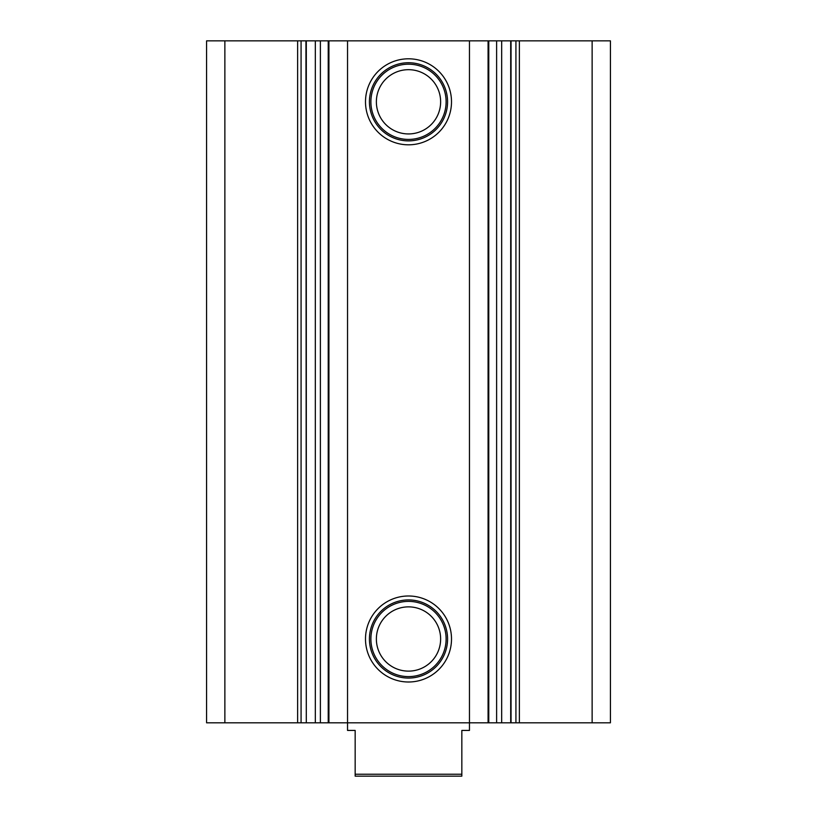 <?xml version="1.0" encoding="UTF-8"?>
<svg xmlns="http://www.w3.org/2000/svg" width="817" height="817" viewBox="0 0 817 817"><rect width="100%" height="100%" fill="white"/><g stroke="black" fill="none" stroke-linecap="round" stroke-linejoin="round"><path stroke-width="1.23" d="M408.5 682.001A43.005 43.005 0 0 1 365.495 638.996A43.005 43.005 0 0 1 408.5 595.991A43.005 43.005 0 0 1 451.505 638.996A43.005 43.005 0 0 1 408.5 682.001M408.5 599.923A39.073 39.073 0 0 0 369.427 638.996A39.073 39.073 0 0 0 408.5 678.069A39.073 39.073 0 0 0 447.573 638.996A39.073 39.073 0 0 0 408.5 599.923M408.5 144.813A43.005 43.005 0 0 1 365.495 101.808A43.005 43.005 0 0 1 408.5 58.804A43.005 43.005 0 0 1 451.505 101.808A43.005 43.005 0 0 1 408.5 144.813M408.5 62.735A39.073 39.073 0 0 0 369.427 101.808A39.073 39.073 0 0 0 408.5 140.881A39.073 39.073 0 0 0 447.573 101.808A39.073 39.073 0 0 0 408.5 62.735M408.5 601.383A37.613 37.613 0 0 0 370.887 638.996A37.613 37.613 0 0 0 408.5 676.609A37.613 37.613 0 0 0 446.113 638.996A37.613 37.613 0 0 0 408.5 601.383M408.5 606.868A32.129 32.129 0 0 0 376.371 638.996A32.129 32.129 0 0 0 408.5 671.125A32.129 32.129 0 0 0 440.629 638.996A32.129 32.129 0 0 0 408.5 606.868M408.5 64.196A37.613 37.613 0 0 0 370.887 101.808A37.613 37.613 0 0 0 408.5 139.421A37.613 37.613 0 0 0 446.113 101.808A37.613 37.613 0 0 0 408.5 64.196M408.5 69.68A32.129 32.129 0 0 0 376.371 101.808A32.129 32.129 0 0 0 408.5 133.937A32.129 32.129 0 0 0 440.629 101.808A32.129 32.129 0 0 0 408.5 69.68M301.075 40.85L301.075 722.81L297.623 722.81L297.623 40.85L306.304 40.85L306.304 722.81L315.321 722.81L315.321 40.85L501.679 40.85L501.679 722.81L315.321 722.81M592.131 40.85L610.422 40.85L610.422 722.81L592.131 722.81L592.131 40.85L519.377 40.85L519.377 722.81L501.679 722.81M592.131 722.81L519.377 722.81M306.304 722.81L305.946 40.85M301.075 722.81L305.946 722.81M297.623 722.81L206.578 722.81L206.578 40.85L224.869 40.85L224.869 722.81M515.925 722.81L515.925 40.85L501.679 40.85M515.925 40.85L519.377 40.85M297.623 40.85L224.869 40.85M306.304 40.85L315.321 40.85M469.458 40.85L469.458 730.429L461.84 730.429L461.84 774.24L355.16 774.24L355.16 776.15L461.84 776.15L461.84 774.24M347.542 40.85L347.542 730.429L355.16 730.429L355.16 774.24M488.076 722.81L488.076 40.85M328.924 40.85L328.924 722.81M320.387 40.85L320.387 722.81M511.054 40.85L511.054 722.81M496.613 722.81L496.613 40.85M510.696 40.85L510.696 722.81M488.77 722.81L488.77 40.85M328.23 40.85L328.23 722.81"/></g></svg>
